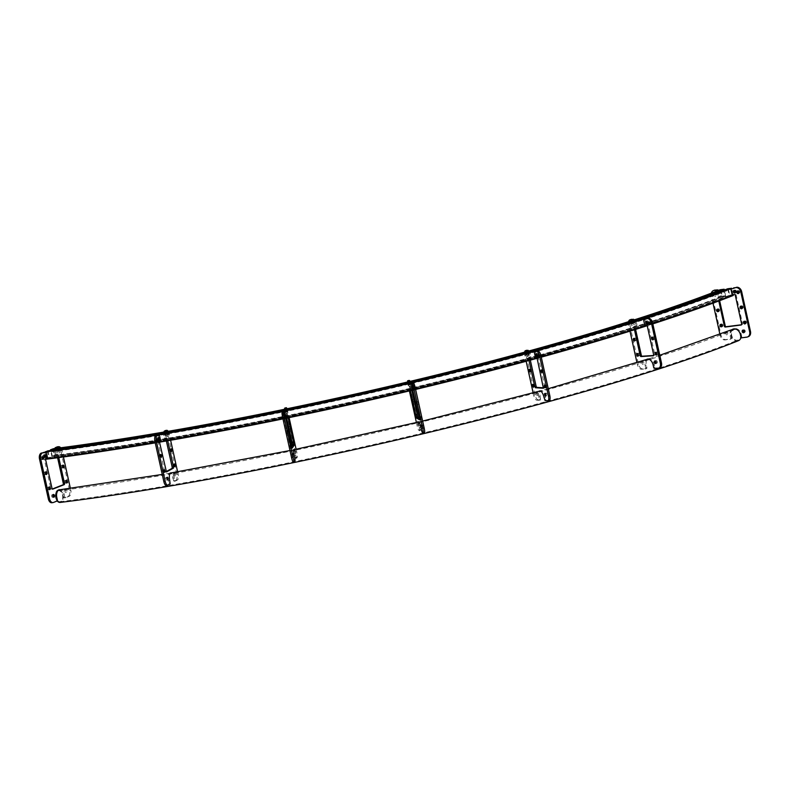 <?xml version="1.0" encoding="UTF-8"?>
<svg xmlns="http://www.w3.org/2000/svg" width="790" height="790" viewBox="0 0 790 790"><rect width="100%" height="100%" fill="white"/><g stroke="black" fill="none" stroke-linecap="round" stroke-linejoin="round"><path stroke-width="0.59" stroke-dasharray="3.95 2.96" d="M733.801 328.966A6.3 4.967 -111.4 0 0 731.115 335.474A6.3 4.967 -111.4 0 0 738.393 340.707M741.079 337.37A6.3 4.967 -111.4 0 0 741.079 334.2A6.3 4.967 -111.4 0 0 733.979 328.897M57.196 500.909A6.3 3.802 -97.3 0 1 55.715 497.601A6.3 3.802 -97.3 0 1 58.529 489.938A6.3 3.802 -97.3 0 1 62.933 494.777A6.3 3.802 -97.3 0 1 60.129 502.44M56.149 497.433A5.56 3.357 -97.3 0 1 58.618 490.679A5.56 3.357 -97.3 0 1 62.509 494.945A5.56 3.357 -97.3 0 1 60.03 501.699A5.56 3.357 -97.3 0 1 56.149 497.433M740.497 334.269A5.56 4.385 -111.4 0 0 734.068 329.657A5.56 4.385 -111.4 0 0 731.698 335.394A5.56 4.385 -111.4 0 0 738.127 340.006A5.56 4.385 -111.4 0 0 740.497 334.269M52.308 456.176L51.034 450.399L53.019 449.629L54.303 455.396L52.308 456.176A493.266 58.835 167.5 0 0 725.023 295.786L723.739 290.019A493.266 58.835 167.5 0 1 51.034 450.399M723.739 290.019L720.994 290.365A489.79 58.42 167.5 0 1 53.019 449.629M720.994 290.365L722.267 296.141A489.79 58.42 167.5 0 1 54.303 455.396M720.243 289.723L721.843 296.931L725.763 296.438A494.017 58.924 167.5 0 1 52.041 457.064L50.59 450.498M725.763 296.438L724.361 290.068M721.843 296.931A489.05 58.332 167.5 0 1 54.885 455.949L52.041 457.064M53.286 448.74L54.885 455.949M722.267 296.141L725.023 295.786M46.906 458.289L45.632 452.512L47.617 451.742L48.901 457.509L46.906 458.289A502.697 59.951 167.5 0 0 732.478 294.828L731.194 289.061A502.697 59.951 167.5 0 1 45.632 452.512M731.194 289.061L728.449 289.416A499.221 59.536 167.5 0 1 47.617 451.742M728.449 289.416L729.733 295.184A499.221 59.536 167.5 0 1 48.901 457.509M652.826 323.89A503.437 60.04 167.5 0 1 647.109 325.737M541.278 357.149A503.437 60.04 167.5 0 1 537.052 358.314M415.619 389.44A503.437 60.04 167.5 0 1 413.18 390.023M285.407 418.394A503.437 60.04 167.5 0 1 282.968 418.897M159.56 442.153A503.437 60.04 167.5 0 1 155.255 442.884M733.021 294.542L731.747 288.814M46.472 458.417L45.139 452.364M727.699 288.765L729.298 295.983A498.48 59.448 167.5 0 1 49.484 458.062L46.64 459.178M729.298 295.983L733.229 295.48M47.884 450.853L49.484 458.062M729.733 295.184L732.478 294.828M44.398 457.163A1.363 0.82 -97.3 0 1 43.865 457.657A1.363 0.82 -97.3 0 1 42.907 456.61A1.363 0.82 -97.3 0 1 43.519 454.951A1.363 0.82 -97.3 0 1 44.161 455.297M56.594 451.574A1.363 0.82 -97.3 0 1 57.196 449.915A1.363 0.82 -97.3 0 1 58.154 450.962A1.363 0.82 -97.3 0 1 57.542 452.621A1.363 0.82 -97.3 0 1 56.594 451.574M55.409 451.722A1.363 0.82 -97.3 0 1 56.021 450.063A1.363 0.82 -97.3 0 1 56.979 451.11A1.363 0.82 -97.3 0 1 56.367 452.769A1.363 0.82 -97.3 0 1 55.409 451.722M42.344 459.02A1.363 0.82 -97.3 0 1 41.801 459.513A1.363 0.82 -97.3 0 1 40.853 458.467A1.363 0.82 -97.3 0 1 41.455 456.808A1.363 0.82 -97.3 0 1 42.097 457.143M59.082 451.643A1.363 0.82 -97.3 0 1 59.684 449.984A1.363 0.82 -97.3 0 1 60.642 451.031A1.363 0.82 -97.3 0 1 60.03 452.69A1.363 0.82 -97.3 0 1 59.082 451.643M57.897 451.791A1.363 0.82 -97.3 0 1 58.509 450.132A1.363 0.82 -97.3 0 1 59.467 451.179A1.363 0.82 -97.3 0 1 58.855 452.838A1.363 0.82 -97.3 0 1 57.897 451.791M45.702 474.168A1.363 0.82 -97.3 0 1 45.168 474.662A1.363 0.82 -97.3 0 1 44.21 473.615A1.363 0.82 -97.3 0 1 44.813 471.956A1.363 0.82 -97.3 0 1 45.455 472.292M62.746 467.502A1.363 0.82 -97.3 0 1 62.213 467.996A1.363 0.82 -97.3 0 1 61.255 466.949A1.363 0.82 -97.3 0 1 61.867 465.29A1.363 0.82 -97.3 0 1 62.509 465.626M49.059 489.326A1.363 0.82 -97.3 0 1 48.526 489.81A1.363 0.82 -97.3 0 1 47.568 488.763A1.363 0.82 -97.3 0 1 48.18 487.104A1.363 0.82 -97.3 0 1 48.822 487.45M66.113 482.651A1.363 0.82 -97.3 0 1 65.57 483.144A1.363 0.82 -97.3 0 1 64.622 482.098A1.363 0.82 -97.3 0 1 65.224 480.438A1.363 0.82 -97.3 0 1 65.866 480.774M53.197 496.851A1.363 0.82 -97.3 0 1 52.663 497.344A1.363 0.82 -97.3 0 1 51.706 496.298A1.363 0.82 -97.3 0 1 52.318 494.639A1.363 0.82 -97.3 0 1 52.96 494.975M65.392 491.252A1.363 0.82 -97.3 0 1 65.995 489.593A1.363 0.82 -97.3 0 1 66.953 490.639A1.363 0.82 -97.3 0 1 66.34 492.298A1.363 0.82 -97.3 0 1 65.392 491.252M64.207 491.41A1.363 0.82 -97.3 0 1 64.82 489.741A1.363 0.82 -97.3 0 1 65.777 490.797A1.363 0.82 -97.3 0 1 65.165 492.456A1.363 0.82 -97.3 0 1 64.207 491.41M57.601 457.746L57.018 455.139A0.997 0.602 82.7 0 0 56.327 454.378L54.599 454.655L53.424 449.362L54.224 448.621M57.344 446.844A4.967 2.992 -97.3 0 1 60.81 450.656L69.668 490.58A4.967 2.992 -97.3 0 1 67.891 496.505L64.336 497.888A0.997 0.602 -97.3 0 1 63.556 497.147L63.022 494.747A6.448 3.891 82.7 0 0 59.349 489.83M59.112 489.79A6.448 3.891 82.7 0 0 58.509 489.79A6.448 3.891 82.7 0 0 55.636 497.631L56.169 500.04A0.997 0.602 -97.3 0 1 55.814 501.225L53.434 502.46M42.838 452.453L45.178 452.581L46.353 457.874L44.803 458.891A0.997 0.602 82.7 0 0 44.517 460.037L50.837 488.536A0.997 0.602 82.7 0 0 51.617 489.277L52.328 489M58.776 457.588L58.203 454.991A0.997 0.602 82.7 0 0 57.502 454.23L56.327 454.378A0.997 0.602 82.7 0 0 56.317 454.378L57.492 454.23L55.774 454.507L54.599 449.214L55.399 448.463M70.389 488.388L70.843 490.432A4.967 2.992 -97.3 0 1 69.066 496.347L65.511 497.74A0.997 0.602 -97.3 0 1 64.731 496.999L64.197 494.599A6.448 3.891 82.7 0 0 59.684 489.642L58.509 489.79M61.195 448.444A4.967 2.992 -97.3 0 1 61.995 450.507L63.427 456.966M53.424 449.362L54.599 449.214M54.599 454.655L55.774 454.507M45.178 452.581L46.363 452.433M46.353 457.874L47.538 457.726M716.145 294.078A1.363 1.076 68.6 0 1 718.308 293.801A1.363 1.076 68.6 0 1 716.145 294.078M716.994 293.742A1.363 1.076 68.6 0 1 719.157 293.465A1.363 1.076 68.6 0 1 716.994 293.742M734.473 290.414A1.363 1.076 68.6 0 1 736.428 291.263A1.363 1.076 68.6 0 1 735.371 292.715M713.212 295.44A1.363 1.076 68.6 0 1 715.375 295.164A1.363 1.076 68.6 0 1 713.212 295.44M714.071 295.104A1.363 1.076 68.6 0 1 716.224 294.838A1.363 1.076 68.6 0 1 714.071 295.104M737.83 290.977A1.363 1.076 68.6 0 1 739.786 291.816A1.363 1.076 68.6 0 1 738.729 293.278M717.636 309.137A1.363 1.076 68.6 0 1 719.591 309.986A1.363 1.076 68.6 0 1 718.535 311.438M741.188 306.125A1.363 1.076 68.6 0 1 743.143 306.974A1.363 1.076 68.6 0 1 742.087 308.426M720.994 324.295A1.363 1.076 68.6 0 1 722.949 325.134A1.363 1.076 68.6 0 1 721.892 326.596M744.545 321.283A1.363 1.076 68.6 0 1 746.501 322.123A1.363 1.076 68.6 0 1 745.444 323.584M724.944 333.765A1.363 1.076 68.6 0 1 727.096 333.489A1.363 1.076 68.6 0 1 724.944 333.765M725.793 333.429A1.363 1.076 68.6 0 1 727.955 333.153A1.363 1.076 68.6 0 1 725.793 333.429M743.271 330.101A1.363 1.076 68.6 0 1 745.227 330.941A1.363 1.076 68.6 0 1 744.17 332.402M741.524 324.739L741.919 324.69A0.997 0.78 -111.4 0 0 742.491 323.624L736.181 295.124A0.997 0.78 -111.4 0 0 735.283 294.265L732.942 294.176L731.767 288.893L734.493 287.55M748.377 336.629A4.967 3.911 68.6 0 1 747.636 336.817L742.728 337.449A0.997 0.78 68.6 0 1 741.731 336.589L741.198 334.18A6.448 5.086 -111.4 0 0 733.752 328.828A6.448 5.086 -111.4 0 0 733.327 329.015M732.794 329.361A6.448 5.086 -111.4 0 0 730.997 335.483L731.53 337.893A0.997 0.78 68.6 0 1 730.957 338.95L726.05 339.582A4.967 3.911 68.6 0 1 721.053 335.276L712.205 295.351A4.967 3.911 68.6 0 1 714.318 290.226M719.196 290.127L720.381 290.345L721.556 295.638L719.374 296.299A0.997 0.78 -111.4 0 0 718.9 297.336L719.641 300.684M718.347 290.463L719.532 290.681L720.697 295.974L718.525 296.625A0.997 0.78 -111.4 0 0 718.051 297.672L718.791 301M713.005 303.153L711.356 295.677A4.967 3.911 68.6 0 1 711.356 293.149M731.945 329.687A6.448 5.086 -111.4 0 0 730.138 335.819L730.671 338.229A0.997 0.78 68.6 0 1 730.098 339.285L725.19 339.917A4.967 3.911 68.6 0 1 720.204 335.602L719.907 334.279M731.767 288.893L730.918 289.219M732.942 294.176L732.083 294.512M720.381 290.345L719.532 290.681M721.556 295.638L720.697 295.974M156.963 439.418A1.363 0.514 -99.7 0 1 157.21 437.808A1.363 0.514 -99.7 0 1 157.911 438.894A1.363 0.514 -99.7 0 1 157.664 440.504A1.363 0.514 -99.7 0 1 156.963 439.418M165.92 435.033A1.363 0.514 -99.7 0 1 166.167 433.424A1.363 0.514 -99.7 0 1 166.878 434.51A1.363 0.514 -99.7 0 1 166.631 436.12A1.363 0.514 -99.7 0 1 165.92 435.033M164.567 435.26A1.363 0.514 -99.7 0 1 164.814 433.661A1.363 0.514 -99.7 0 1 165.515 434.747A1.363 0.514 -99.7 0 1 165.268 436.347A1.363 0.514 -99.7 0 1 164.567 435.26M155.788 441.126A1.363 0.514 -99.7 0 1 156.035 439.526A1.363 0.514 -99.7 0 1 156.736 440.613A1.363 0.514 -99.7 0 1 156.499 442.212A1.363 0.514 -99.7 0 1 155.788 441.126M167.519 435.241A1.363 0.514 -99.7 0 1 167.766 433.631A1.363 0.514 -99.7 0 1 168.468 434.717A1.363 0.514 -99.7 0 1 168.231 436.327A1.363 0.514 -99.7 0 1 167.519 435.241M166.167 435.468A1.363 0.514 -99.7 0 1 166.404 433.868A1.363 0.514 -99.7 0 1 167.115 434.954A1.363 0.514 -99.7 0 1 166.868 436.554A1.363 0.514 -99.7 0 1 166.167 435.468M159.145 456.284A1.363 0.514 -99.7 0 1 159.392 454.675A1.363 0.514 -99.7 0 1 160.103 455.761A1.363 0.514 -99.7 0 1 159.857 457.371A1.363 0.514 -99.7 0 1 159.145 456.284M169.524 450.626A1.363 0.514 -99.7 0 1 169.771 449.016A1.363 0.514 -99.7 0 1 170.472 450.103A1.363 0.514 -99.7 0 1 170.225 451.702A1.363 0.514 -99.7 0 1 169.524 450.626M162.513 471.433A1.363 0.514 -99.7 0 1 162.75 469.833A1.363 0.514 -99.7 0 1 163.461 470.919A1.363 0.514 -99.7 0 1 163.214 472.519A1.363 0.514 -99.7 0 1 162.513 471.433M172.882 465.774A1.363 0.514 -99.7 0 1 173.129 464.165A1.363 0.514 -99.7 0 1 173.83 465.251A1.363 0.514 -99.7 0 1 173.583 466.86A1.363 0.514 -99.7 0 1 172.882 465.774M165.762 479.096A1.363 0.514 -99.7 0 1 165.999 477.496A1.363 0.514 -99.7 0 1 166.71 478.582A1.363 0.514 -99.7 0 1 166.463 480.182A1.363 0.514 -99.7 0 1 165.762 479.096M174.718 474.711A1.363 0.514 -99.7 0 1 174.965 473.111A1.363 0.514 -99.7 0 1 175.676 474.197A1.363 0.514 -99.7 0 1 175.429 475.797A1.363 0.514 -99.7 0 1 174.718 474.711M173.365 474.948A1.363 0.514 -99.7 0 1 173.612 473.338A1.363 0.514 -99.7 0 1 174.314 474.425A1.363 0.514 -99.7 0 1 174.067 476.034A1.363 0.514 -99.7 0 1 173.365 474.948M166.364 440.978L165.357 437.937L164.281 438.114L163.105 432.821L163.579 432.091M165.614 430.55A4.967 1.876 -99.7 0 1 167.934 434.5L176.782 474.425A4.967 1.876 -99.7 0 1 176.121 480.182L173.919 481.377L172.872 478.177A6.448 2.439 80.3 0 0 169.534 473.052A6.448 2.439 80.3 0 0 168.379 480.636L168.774 484.191L166.611 485.366L167.974 485.139M156.578 435.31L158.089 435.557L159.264 440.85L158.257 442.884L164.577 471.383L165.09 472.173L166.107 471.63M167.727 440.741L166.72 437.709L165.633 437.887L164.468 432.594L164.942 431.863M177.612 471.808L178.145 474.197A4.967 1.876 -99.7 0 1 177.483 479.945L175.271 481.14L174.225 477.95A6.448 2.439 80.3 0 0 171.43 472.874M168.142 431.31A4.967 1.876 -99.7 0 1 169.297 434.273L170.62 440.247M163.105 432.821L164.468 432.594M164.281 438.114L165.633 437.887M158.089 435.557L159.452 435.329M159.264 440.85L160.627 440.623M283.087 415.629L282.948 414.098L283.087 415.629M286.721 412.202L286.582 410.662L286.721 412.202M285.269 412.499L285.131 410.968L285.269 412.499M282.899 417.16L282.761 415.629L282.899 417.16M287.333 412.587L287.195 411.057L287.333 412.587M285.881 412.884L285.743 411.353L285.881 412.884M286.257 432.308L286.118 430.777L286.257 432.308M289.249 428.042L289.11 426.511L289.249 428.042M289.614 447.466L289.476 445.925L289.614 447.466M292.606 443.19L292.468 441.659L292.606 443.19M291.875 455.307L291.747 453.776L291.875 455.307M295.519 451.88L295.381 450.349L295.519 451.88M294.068 452.176L293.929 450.646L294.068 452.176M286.701 418.127L284.469 409.279M284.983 408.025A4.967 0.632 -101.6 0 1 286.395 412.163L295.243 452.087A4.967 0.632 -101.6 0 1 295.816 457.608L295.184 458.506L294.344 455.267A6.448 0.83 78.4 0 0 292.399 449.875A6.448 0.83 78.4 0 0 293.05 457.124L293.702 460.629L293.08 461.518L294.522 461.222M282.366 411.58L290.365 447.663L290.681 448.483L291.727 446.982M288.153 417.831L285.911 408.983M296.132 449.263L296.694 451.791A4.967 0.632 -101.6 0 1 297.257 457.311L296.625 458.21L295.796 454.971A6.448 0.83 78.4 0 0 294.048 449.688M286.977 408.766A4.967 0.632 -101.6 0 1 287.846 411.867L289.12 417.634M284.4 409.951L285.842 409.654M285.565 415.234L287.017 414.938M282.948 412.015L284.4 411.718M284.124 417.298L285.575 417.001M414.118 386.527L413.595 385.086L414.118 386.527M410.741 384.631L410.217 383.19L410.741 384.631M409.309 384.977L408.786 383.525L409.309 384.977M414.947 387.831L414.414 386.389L414.947 387.831M410.346 385.253L409.812 383.802L410.346 385.253M408.904 385.589L408.381 384.147L408.904 385.589M418.305 402.989L417.772 401.537L418.305 402.989M413.703 400.402L413.18 398.96L413.703 400.402M421.663 418.137L421.139 416.695L421.663 418.137M417.061 415.55L416.537 414.108L417.061 415.55M422.917 426.215L422.393 424.763L422.917 426.215M419.539 424.319L419.016 422.867L419.539 424.319M418.108 424.655L417.584 423.213L418.108 424.655M410.395 390.685L408.677 381.718M407.601 381.975A4.967 0.652 -103.4 0 0 408.124 385.145L409.398 390.922M416.419 422.551L416.972 425.079A4.967 0.652 -103.4 0 0 418.809 430.313L419.786 430.856L419.174 427.578A6.448 0.849 76.6 0 1 418.532 422.048M411.827 390.349L410.119 381.373M413.051 382.558L413.861 388.492L421.05 418.641L421.129 419.52L419.539 418.631M409.111 380.464A4.967 0.652 -103.4 0 0 409.556 384.809L418.414 424.734A4.967 0.652 -103.4 0 0 420.24 429.977L421.218 430.51L420.606 427.232A6.448 0.849 76.6 0 1 420.112 421.514A6.448 0.849 76.6 0 1 422.601 428.348L423.499 431.804L424.457 432.347L423.025 432.683M409.032 382.291L410.464 381.945M410.207 387.584L411.639 387.238M411.254 383.545L412.696 383.199M412.429 388.838L413.861 388.492M538.257 354.74A1.363 0.523 -105.3 0 0 537.348 353.387A1.363 0.523 -105.3 0 0 537.17 354.671A1.363 0.523 -105.3 0 0 538.069 356.023A1.363 0.523 -105.3 0 0 538.257 354.74M529.547 354.206A1.363 0.523 -105.3 0 0 528.638 352.853A1.363 0.523 -105.3 0 0 528.461 354.137A1.363 0.523 -105.3 0 0 529.359 355.49A1.363 0.523 -105.3 0 0 529.547 354.206M528.224 354.572A1.363 0.523 -105.3 0 0 527.315 353.219A1.363 0.523 -105.3 0 0 527.127 354.503A1.363 0.523 -105.3 0 0 528.036 355.856A1.363 0.523 -105.3 0 0 528.224 354.572M540.054 355.796A1.363 0.523 -105.3 0 0 539.145 354.453A1.363 0.523 -105.3 0 0 538.968 355.737A1.363 0.523 -105.3 0 0 539.866 357.08A1.363 0.523 -105.3 0 0 540.054 355.796M528.174 355.075A1.363 0.523 -105.3 0 0 527.276 353.723A1.363 0.523 -105.3 0 0 527.088 355.006A1.363 0.523 -105.3 0 0 527.996 356.359A1.363 0.523 -105.3 0 0 528.174 355.075M526.851 355.441A1.363 0.523 -105.3 0 0 525.942 354.088A1.363 0.523 -105.3 0 0 525.765 355.372A1.363 0.523 -105.3 0 0 526.663 356.725A1.363 0.523 -105.3 0 0 526.851 355.441M543.411 370.954A1.363 0.523 -105.3 0 0 542.503 369.601A1.363 0.523 -105.3 0 0 542.325 370.885A1.363 0.523 -105.3 0 0 543.224 372.238A1.363 0.523 -105.3 0 0 543.411 370.954M531.532 370.224A1.363 0.523 -105.3 0 0 530.633 368.881A1.363 0.523 -105.3 0 0 530.446 370.154A1.363 0.523 -105.3 0 0 531.354 371.507A1.363 0.523 -105.3 0 0 531.532 370.224M546.769 386.103A1.363 0.523 -105.3 0 0 545.86 384.75A1.363 0.523 -105.3 0 0 545.683 386.034A1.363 0.523 -105.3 0 0 546.591 387.386A1.363 0.523 -105.3 0 0 546.769 386.103M534.899 385.382A1.363 0.523 -105.3 0 0 533.991 384.029A1.363 0.523 -105.3 0 0 533.803 385.313A1.363 0.523 -105.3 0 0 534.712 386.656A1.363 0.523 -105.3 0 0 534.899 385.382M547.055 394.427A1.363 0.523 -105.3 0 0 546.147 393.074A1.363 0.523 -105.3 0 0 545.969 394.358A1.363 0.523 -105.3 0 0 546.868 395.711A1.363 0.523 -105.3 0 0 547.055 394.427M538.346 393.894A1.363 0.523 -105.3 0 0 537.437 392.541A1.363 0.523 -105.3 0 0 537.259 393.825A1.363 0.523 -105.3 0 0 538.158 395.178A1.363 0.523 -105.3 0 0 538.346 393.894M537.022 394.259A1.363 0.523 -105.3 0 0 536.114 392.906A1.363 0.523 -105.3 0 0 535.926 394.19A1.363 0.523 -105.3 0 0 536.835 395.543A1.363 0.523 -105.3 0 0 537.022 394.259M529.004 360.517L528.638 357.337L529.695 357.031L528.52 351.748L527.779 351.283M524.609 352.152A4.967 1.896 -105.3 0 0 524.817 355.312L526.15 361.297M533.141 392.857L533.675 395.237A4.967 1.896 -105.3 0 0 536.716 400.165L539.244 400.313L538.839 396.975A6.448 2.459 74.7 0 1 539.244 391.198M530.327 360.161L529.962 356.971L531.018 356.675L529.843 351.382L529.102 350.918M536.854 350.859L535.59 351.728L536.756 357.021L538.533 358.433L544.853 386.932L544.725 387.87L543.579 387.811M526.594 350.385A4.967 1.896 -105.3 0 0 526.15 354.947L534.998 394.872A4.967 1.896 -105.3 0 0 538.049 399.809L540.567 399.947L540.172 396.61A6.448 2.459 74.7 0 1 541.032 390.546A6.448 2.459 74.7 0 1 545.317 396.926L546.453 400.323L548.932 400.471L547.598 400.836M528.52 351.748L529.843 351.382M529.695 357.031L531.018 356.675M534.257 352.093L535.59 351.728M535.432 357.386L536.756 357.021M647.365 323.278A1.363 0.83 -107.7 0 0 648.057 323.485A1.363 0.83 -107.7 0 0 648.481 322.132A1.363 0.83 -107.7 0 0 647.227 320.888A1.363 0.83 -107.7 0 0 646.783 321.461M635.032 323.001A1.363 0.83 -107.7 0 0 633.778 321.757A1.363 0.83 -107.7 0 0 633.353 323.11A1.363 0.83 -107.7 0 0 634.607 324.354A1.363 0.83 -107.7 0 0 635.032 323.001M633.906 323.357A1.363 0.83 -107.7 0 0 632.642 322.113A1.363 0.83 -107.7 0 0 632.217 323.466A1.363 0.83 -107.7 0 0 633.481 324.72A1.363 0.83 -107.7 0 0 633.906 323.357M650.022 324.078A1.363 0.83 -107.7 0 0 650.713 324.295A1.363 0.83 -107.7 0 0 651.138 322.932A1.363 0.83 -107.7 0 0 649.884 321.688A1.363 0.83 -107.7 0 0 649.449 322.261M632.8 324.117A1.363 0.83 -107.7 0 0 631.546 322.873A1.363 0.83 -107.7 0 0 631.121 324.226A1.363 0.83 -107.7 0 0 632.375 325.47A1.363 0.83 -107.7 0 0 632.8 324.117M631.674 324.483A1.363 0.83 -107.7 0 0 630.41 323.238A1.363 0.83 -107.7 0 0 629.986 324.591A1.363 0.83 -107.7 0 0 631.25 325.835A1.363 0.83 -107.7 0 0 631.674 324.483M653.379 339.226A1.363 0.83 -107.7 0 0 654.071 339.443A1.363 0.83 -107.7 0 0 654.495 338.09A1.363 0.83 -107.7 0 0 653.241 336.846A1.363 0.83 -107.7 0 0 652.807 337.419M635.042 340.411A1.363 0.83 -107.7 0 0 635.733 340.628A1.363 0.83 -107.7 0 0 636.157 339.275A1.363 0.83 -107.7 0 0 634.903 338.031A1.363 0.83 -107.7 0 0 634.459 338.604M656.747 354.384A1.363 0.83 -107.7 0 0 657.438 354.591A1.363 0.83 -107.7 0 0 657.863 353.239A1.363 0.83 -107.7 0 0 656.599 351.994A1.363 0.83 -107.7 0 0 656.164 352.567M638.399 355.569A1.363 0.83 -107.7 0 0 639.09 355.776A1.363 0.83 -107.7 0 0 639.515 354.424A1.363 0.83 -107.7 0 0 638.261 353.179A1.363 0.83 -107.7 0 0 637.826 353.752M656.164 362.956A1.363 0.83 -107.7 0 0 656.855 363.173A1.363 0.83 -107.7 0 0 657.28 361.82A1.363 0.83 -107.7 0 0 656.026 360.576A1.363 0.83 -107.7 0 0 655.582 361.149M643.83 362.689A1.363 0.83 -107.7 0 0 642.576 361.435A1.363 0.83 -107.7 0 0 642.152 362.798A1.363 0.83 -107.7 0 0 643.406 364.042A1.363 0.83 -107.7 0 0 643.83 362.689M642.705 363.045A1.363 0.83 -107.7 0 0 641.44 361.8A1.363 0.83 -107.7 0 0 641.016 363.153A1.363 0.83 -107.7 0 0 642.28 364.397A1.363 0.83 -107.7 0 0 642.705 363.045M634.469 329.756L633.886 327.149A0.997 0.602 72.3 0 1 634.202 326.161L635.891 325.678L634.716 320.385L633.679 320.049M628.524 321.678A4.967 3.002 -107.7 0 0 628.534 324.68L629.976 331.158M636.938 362.58L637.392 364.605A4.967 3.002 -107.7 0 0 641.51 369.226L645.331 368.979A0.997 0.602 -107.7 0 0 645.726 367.972L645.193 365.572A6.448 3.911 72.3 0 1 646.457 359.569M635.595 329.4L635.022 326.784A0.997 0.602 72.3 0 1 635.328 325.796L634.202 326.161A0.997 0.602 72.3 0 1 634.212 326.151L637.017 325.312L635.841 320.019L634.805 319.683M646.783 318.34L644.709 319.446L645.884 324.739L647.721 324.996A0.997 0.602 72.3 0 1 648.471 325.915L654.782 354.414A0.997 0.602 72.3 0 1 654.387 355.421L653.626 355.47M647.79 359.055A6.448 3.911 72.3 0 1 648.333 358.808A6.448 3.911 72.3 0 1 654.278 364.694L654.811 367.103A0.997 0.602 -107.7 0 0 655.631 368.022L658.327 368.14M631.21 319.397A4.967 3.002 -107.7 0 0 629.669 324.325L638.518 364.249A4.967 3.002 -107.7 0 0 642.635 368.861L646.457 368.614A0.997 0.602 -107.7 0 0 646.862 367.617L646.329 365.207A6.448 3.911 72.3 0 1 647.583 359.203M634.716 320.385L635.841 320.019M635.891 325.678L637.017 325.312M643.583 319.812L644.709 319.446M644.749 325.105L645.884 324.739M60.81 450.656L61.995 450.507M69.668 490.58L70.843 490.432M67.891 496.505L69.066 496.347M64.336 497.888L65.511 497.74M63.556 497.147L64.731 496.999M63.022 494.747L64.197 494.599M55.636 497.631L56.811 497.483M56.169 500.04L57.344 499.892M55.814 501.225L56.989 501.077M44.803 458.891L45.978 458.733M44.517 460.037L45.692 459.879M50.837 488.536L52.012 488.388M51.617 489.277L52.614 489.148M57.018 455.139L58.203 454.991M747.636 336.817L746.787 337.152M742.728 337.449L741.879 337.784M741.731 336.589L740.882 336.915M741.198 334.18L740.349 334.516M730.997 335.483L730.138 335.819M731.53 337.893L730.671 338.229M730.957 338.95L730.098 339.285M726.05 339.582L725.19 339.917M721.053 335.276L720.204 335.602M712.205 295.351L711.356 295.677M719.374 296.299L718.525 296.625M718.9 297.336L718.051 297.672M741.919 324.69L741.356 324.917M742.491 323.624L741.642 323.959M736.181 295.124L735.322 295.46M735.283 294.265L734.433 294.591M167.934 434.5L169.297 434.273M176.782 474.425L178.145 474.197M176.121 480.182L177.483 479.945M173.958 481.357L175.321 481.13M173.405 480.587L174.758 480.36M172.872 478.177L174.225 477.95M168.379 480.636L169.732 480.399M168.912 483.036L170.265 482.809M168.774 484.191L170.136 483.964M158.346 441.768L159.708 441.531M158.257 442.884L159.619 442.647M164.577 471.383L165.94 471.156M165.14 472.153L166.404 471.936M165.87 438.726L167.223 438.499M165.357 437.937L166.72 437.709M286.395 412.163L287.846 411.867M295.243 452.087L296.694 451.791M295.816 457.608L297.257 457.311M295.193 458.496L296.635 458.2L295.184 458.506M294.877 457.677L296.329 457.38M294.344 455.267L295.796 454.971M293.05 457.124L294.502 456.827M293.584 459.523L295.035 459.227M293.702 460.629L295.144 460.333M283.916 418.078L285.368 417.782M284.044 419.164L285.496 418.858M290.365 447.663L291.806 447.367M286.237 416.024L287.678 415.728M285.941 415.194L287.382 414.898M408.124 385.145L409.556 384.809M416.972 425.079L418.414 424.734M418.809 430.313L420.24 429.977M419.707 429.977L421.139 429.632M419.174 427.578L420.606 427.232M421.169 428.694L422.601 428.348M421.702 431.103L423.134 430.757M422.067 432.15L423.499 431.804M412.953 389.45L414.385 389.105M413.298 390.477L414.73 390.142M419.618 418.976L421.05 418.641M421.129 419.52L419.697 419.855L421.11 419.51M409.921 388.581L411.363 388.246M409.842 387.702L411.284 387.367M524.817 355.312L526.15 354.947M533.675 395.237L534.998 394.872M536.716 400.165L538.049 399.809M539.195 400.323L540.518 399.957M539.373 399.385L540.706 399.019M538.839 396.975L540.172 396.61M543.984 397.291L545.317 396.926M544.517 399.701L545.851 399.335M545.13 400.688L546.453 400.323M536.657 357.821L537.98 357.465M537.21 358.798L538.533 358.433M543.53 387.298L544.853 386.932M543.441 388.216L544.675 387.87M528.5 358.265L529.833 357.9M528.638 357.337L529.962 356.971M628.534 324.68L629.669 324.325M637.392 364.605L638.518 364.249M641.51 369.226L642.635 368.861M645.331 368.979L646.457 368.614M645.726 367.972L646.862 367.617M645.193 365.572L646.329 365.207M653.142 365.059L654.278 364.694M653.676 367.459L654.811 367.103M654.505 368.387L655.631 368.022M646.595 325.362L647.721 324.996M647.336 326.28L648.471 325.915M653.656 354.779L654.782 354.414M653.429 355.727L654.387 355.421M633.886 327.149L635.022 326.784M58.618 490.679C263.978 465.468 588.274 388.127 734.068 329.657M60.03 501.699C266.418 476.321 591.048 398.94 738.127 340.006M659.778 355.253L648.047 359.055M548.27 388.7L540.251 390.922M422.63 421.07L418.888 421.959M293.702 449.757L289.979 450.527M170.413 473.052L162.256 474.435M43.519 454.951L44.694 454.803M56.021 450.063L57.196 449.915M41.455 456.808L42.64 456.65M58.509 450.132L59.684 449.984M44.813 471.956L45.998 471.808M61.867 465.29L63.042 465.132M48.18 487.104L49.355 486.956M65.224 480.438L66.409 480.29M52.318 494.639L53.493 494.481M64.82 489.741L65.995 489.593M64.247 497.917L65.432 497.759M51.528 489.296L52.713 489.148M65.165 492.456L66.34 492.298M52.663 497.344L53.839 497.196M65.57 483.144L66.755 482.996M48.526 489.81L49.701 489.662M62.213 467.996L63.388 467.838M45.168 474.662L46.343 474.514M58.855 452.838L60.03 452.69M41.801 459.513L42.986 459.355M56.367 452.769L57.542 452.621M43.865 457.657L45.04 457.509M717.577 292.34L716.727 292.665M734.858 290.127L733.999 290.463M714.654 293.702L713.795 294.038M738.206 290.69L737.356 291.026M718.011 308.851L717.162 309.186M741.563 305.839L740.714 306.174M721.369 324.009L720.519 324.334M744.931 320.997L744.071 321.323M726.375 332.017L725.526 332.353M743.647 329.815L742.798 330.141M733.752 328.828L732.893 329.163M731.106 338.92L730.246 339.246M719.325 296.309L718.475 296.645M742.067 324.651L741.218 324.986M744.644 332.353L743.795 332.689M727.373 334.565L726.514 334.901M745.918 323.535L745.069 323.87M722.366 326.547L721.507 326.882M742.561 308.386L741.711 308.712M719.009 311.398L718.149 311.724M739.203 293.228L738.354 293.564M715.641 296.24L714.792 296.576M735.846 292.665L734.996 293.001M718.574 294.877L717.725 295.213M157.21 437.808L158.563 437.581M164.814 433.661L166.167 433.424M156.035 439.526L157.398 439.289M166.404 433.868L167.766 433.631M159.392 454.675L160.755 454.447M169.771 449.016L171.124 448.789M162.75 469.833L164.113 469.596M173.129 464.165L174.481 463.937M165.999 477.496L167.362 477.259M173.612 473.338L174.965 473.111M173.919 481.377L175.271 481.14M169.534 473.052L170.897 472.815M165.09 472.173L166.453 471.936M174.067 476.034L175.429 475.797M166.463 480.182L167.826 479.955M173.583 466.86L174.946 466.623M163.214 472.519L164.567 472.292M170.225 451.702L171.588 451.475M159.857 457.371L161.209 457.134M166.868 436.554L168.231 436.327M156.499 442.212L157.852 441.985M165.268 436.347L166.631 436.12M157.664 440.504L159.027 440.267M282.948 414.098L284.39 413.792M285.131 410.968L286.582 410.662M282.761 415.629L284.203 415.333M285.743 411.353L287.195 411.057M286.118 430.777L287.56 430.481M289.11 426.511L290.552 426.215M289.476 445.925L290.927 445.629M292.468 441.659L293.91 441.363M291.747 453.776L293.189 453.48M293.929 450.646L295.381 450.349M292.399 449.875L293.85 449.579M294.482 453.322L295.924 453.026M292.29 456.452L293.742 456.156M293.011 444.336L294.463 444.039M290.029 448.601L291.471 448.305M289.654 429.177L291.105 428.881M286.671 433.453L288.113 433.157M286.296 414.029L287.748 413.733M283.304 418.295L284.756 417.999M285.684 413.634L287.135 413.338M283.491 416.765L284.943 416.468M412.153 385.421L413.595 385.086M408.786 383.525L410.217 383.19M412.982 386.735L414.414 386.389M408.381 384.147L409.812 383.802M416.34 401.883L417.772 401.537M411.738 399.296L413.18 398.96M419.697 417.031L421.139 416.695M415.096 414.454L416.537 414.108M420.952 425.109L422.393 424.763M417.584 423.213L419.016 422.867M418.67 421.86L420.112 421.514M418.216 425.869L419.648 425.524M421.584 427.765L423.025 427.42M415.738 417.1L417.169 416.765M420.329 419.688L421.771 419.352M412.37 401.952L413.812 401.606M416.972 404.539L418.414 404.194M409.013 386.804L410.454 386.458M413.614 389.381L415.046 389.045M409.418 386.182L410.849 385.836M412.785 388.078L414.227 387.732M536.025 353.752L537.348 353.387M527.315 353.219L528.638 352.853M537.822 354.809L539.145 354.453M525.942 354.088L527.276 353.723M541.18 369.967L542.503 369.601M529.3 369.236L530.633 368.881M544.537 385.115L545.86 384.75M532.667 384.394L533.991 384.029M544.824 393.44L546.147 393.074M536.114 392.906L537.437 392.541M539.244 400.313L540.567 399.947M539.708 390.912L541.032 390.546M543.392 388.236L544.725 387.87M536.835 395.543L538.158 395.178M545.544 396.067L546.868 395.711M533.388 387.021L534.712 386.656M545.258 387.752L546.591 387.386M530.021 371.873L531.354 371.507M541.9 372.594L543.224 372.238M526.663 356.725L527.996 356.359M538.543 357.445L539.866 357.08M528.036 355.856L529.359 355.49M536.746 356.389L538.069 356.023M646.092 321.244L647.227 320.888M632.642 322.113L633.778 321.757M648.758 322.053L649.884 321.688M630.41 323.238L631.546 322.873M652.115 337.202L653.241 336.846M633.778 338.387L634.903 338.031M655.473 352.36L656.599 351.994M637.135 353.545L638.261 353.179M654.89 360.931L656.026 360.576M641.44 361.8L642.576 361.435M645.42 368.96L646.546 368.594M647.207 359.164L648.333 358.808M653.35 355.757L654.476 355.401M642.28 364.397L643.406 364.042M655.73 363.528L656.855 363.173M637.965 356.142L639.09 355.776M656.302 354.957L657.438 354.591M634.607 340.984L635.733 340.628M652.945 339.809L654.071 339.443M631.25 325.835L632.375 325.47M649.587 324.651L650.713 324.295M633.481 324.72L634.607 324.354M646.931 323.851L648.057 323.485"/><path stroke-width="1.19" d="M57.196 500.909A6.3 3.802 -97.3 0 0 60.129 502.44C266.585 477.051 591.236 399.671 738.393 340.707A6.3 4.967 -111.4 0 0 741.079 337.37M733.979 328.897A6.3 4.967 -111.4 0 0 733.801 328.966L659.778 355.253M724.361 290.068L724.163 289.219A494.017 58.924 167.5 0 1 50.441 449.846L53.286 448.74A489.05 58.332 167.5 0 0 720.243 289.723L724.163 289.219M50.59 450.498L50.441 449.846M733.021 294.542L733.229 295.48A503.437 60.04 167.5 0 1 652.826 323.89M647.109 325.737A503.437 60.04 167.5 0 1 541.278 357.149M537.052 358.314A503.437 60.04 167.5 0 1 415.619 389.44M413.18 390.023A503.437 60.04 167.5 0 1 285.407 418.394M282.968 418.897A503.437 60.04 167.5 0 1 159.56 442.153M155.255 442.884A503.437 60.04 167.5 0 1 46.64 459.178L46.472 458.417M731.747 288.814L731.629 288.261A503.437 60.04 167.5 0 1 45.04 451.959L47.884 450.853A498.48 59.448 167.5 0 0 727.699 288.765L731.629 288.261M44.092 456.462A1.363 0.82 -97.3 0 1 44.694 454.803A1.363 0.82 -97.3 0 1 45.652 455.85A1.363 0.82 -97.3 0 1 45.04 457.509A1.363 0.82 -97.3 0 1 44.092 456.462M44.161 455.297A1.363 0.82 -97.3 0 1 44.477 455.998A1.363 0.82 -97.3 0 1 44.398 457.163M42.028 458.309A1.363 0.82 -97.3 0 1 42.64 456.65A1.363 0.82 -97.3 0 1 43.588 457.696A1.363 0.82 -97.3 0 1 42.986 459.355A1.363 0.82 -97.3 0 1 42.028 458.309M42.097 457.143A1.363 0.82 -97.3 0 1 42.413 457.854A1.363 0.82 -97.3 0 1 42.344 459.02M45.386 473.467A1.363 0.82 -97.3 0 1 45.998 471.808A1.363 0.82 -97.3 0 1 46.946 472.854A1.363 0.82 -97.3 0 1 46.343 474.514A1.363 0.82 -97.3 0 1 45.386 473.467M45.455 472.292A1.363 0.82 -97.3 0 1 45.771 473.003A1.363 0.82 -97.3 0 1 45.702 474.168M62.44 466.791A1.363 0.82 -97.3 0 1 63.042 465.132A1.363 0.82 -97.3 0 1 64 466.179A1.363 0.82 -97.3 0 1 63.388 467.838A1.363 0.82 -97.3 0 1 62.44 466.791M62.509 465.626A1.363 0.82 -97.3 0 1 62.825 466.337A1.363 0.82 -97.3 0 1 62.746 467.502M48.743 488.615A1.363 0.82 -97.3 0 1 49.355 486.956A1.363 0.82 -97.3 0 1 50.313 488.003A1.363 0.82 -97.3 0 1 49.701 489.662A1.363 0.82 -97.3 0 1 48.743 488.615M48.822 487.45A1.363 0.82 -97.3 0 1 49.128 488.151A1.363 0.82 -97.3 0 1 49.059 489.326M65.797 481.949A1.363 0.82 -97.3 0 1 66.409 480.29A1.363 0.82 -97.3 0 1 67.357 481.337A1.363 0.82 -97.3 0 1 66.755 482.996A1.363 0.82 -97.3 0 1 65.797 481.949M65.866 480.774A1.363 0.82 -97.3 0 1 66.182 481.485A1.363 0.82 -97.3 0 1 66.113 482.651M52.881 496.15A1.363 0.82 -97.3 0 1 53.493 494.481A1.363 0.82 -97.3 0 1 54.451 495.537A1.363 0.82 -97.3 0 1 53.839 497.196A1.363 0.82 -97.3 0 1 52.881 496.15M52.96 494.975A1.363 0.82 -97.3 0 1 53.266 495.685A1.363 0.82 -97.3 0 1 53.197 496.851M54.224 448.621L56.9 446.952A4.967 2.992 -97.3 0 1 57.344 446.844L58.519 446.696A4.967 2.992 -97.3 0 1 61.195 448.444M52.259 502.618A4.967 2.992 -97.3 0 1 51.824 502.726A4.967 2.992 -97.3 0 1 48.348 498.915L39.5 458.99A4.967 2.992 -97.3 0 1 41.277 453.065L46.363 452.433L47.538 457.726L45.978 458.733A0.997 0.602 82.7 0 0 45.692 459.879L52.012 488.388A0.997 0.602 82.7 0 0 52.792 489.119L64.158 484.675A0.997 0.602 82.7 0 0 64.513 483.49L58.776 457.588M52.328 489L62.983 484.823A0.997 0.602 82.7 0 0 63.338 483.648L57.601 457.746M59.684 489.642A6.448 3.891 82.7 0 0 56.811 497.483L57.344 499.892A0.997 0.602 -97.3 0 1 56.989 501.077L53.434 502.46A4.967 2.992 -97.3 0 1 52.999 502.578A4.967 2.992 -97.3 0 1 49.533 498.767L40.675 458.842A4.967 2.992 -97.3 0 1 42.453 452.917L44.013 452.305M63.427 456.966L70.389 488.388M55.399 448.463L58.085 446.804A4.967 2.992 -97.3 0 1 58.519 446.696M55.34 447.565L56.515 447.416M733.416 291.865A1.363 1.076 68.6 0 1 735.579 291.589A1.363 1.076 68.6 0 1 733.416 291.865M735.371 292.715A1.363 1.076 68.6 0 1 734.473 290.414M736.774 292.428A1.363 1.076 68.6 0 1 738.936 292.152A1.363 1.076 68.6 0 1 736.774 292.428M738.729 293.278A1.363 1.076 68.6 0 1 737.83 290.977M716.579 310.598A1.363 1.076 68.6 0 1 718.732 310.322A1.363 1.076 68.6 0 1 716.579 310.598M718.535 311.438A1.363 1.076 68.6 0 1 717.636 309.137M740.131 307.587A1.363 1.076 68.6 0 1 742.294 307.31A1.363 1.076 68.6 0 1 740.131 307.587M742.087 308.426A1.363 1.076 68.6 0 1 741.188 306.125M719.937 325.747A1.363 1.076 68.6 0 1 722.09 325.47A1.363 1.076 68.6 0 1 719.937 325.747M721.892 326.596A1.363 1.076 68.6 0 1 720.994 324.295M743.489 322.735A1.363 1.076 68.6 0 1 745.651 322.458A1.363 1.076 68.6 0 1 743.489 322.735M745.444 323.584A1.363 1.076 68.6 0 1 744.545 321.283M742.215 331.553A1.363 1.076 68.6 0 1 744.377 331.277A1.363 1.076 68.6 0 1 742.215 331.553M744.17 332.402A1.363 1.076 68.6 0 1 743.271 330.101M718.791 301L724.371 326.171A0.997 0.78 -111.4 0 0 725.368 327.03L741.069 325.026A0.997 0.78 -111.4 0 0 741.642 323.959L735.322 295.46A0.997 0.78 -111.4 0 0 734.433 294.591L732.083 294.512L730.918 289.219L736.655 287.274A4.967 3.911 68.6 0 1 741.652 291.579L750.5 331.504A4.967 3.911 68.6 0 1 748.377 336.629L747.528 336.965A4.967 3.911 68.6 0 1 746.787 337.152L741.879 337.784A0.997 0.78 68.6 0 1 740.882 336.915L740.349 334.516A6.448 5.086 -111.4 0 0 732.893 329.163A6.448 5.086 -111.4 0 0 731.945 329.687M733.327 329.015A6.448 5.086 -111.4 0 0 732.794 329.361M711.356 293.149A4.967 3.911 68.6 0 1 713.469 290.562L714.318 290.226A4.967 3.911 68.6 0 1 715.059 290.039L719.196 290.127M719.641 300.684L725.22 325.835A0.997 0.78 -111.4 0 0 726.217 326.695L741.524 324.739M713.469 290.562A4.967 3.911 68.6 0 1 714.209 290.365L718.347 290.463M719.907 334.279L713.005 303.153M733.643 287.886L735.806 287.609A4.967 3.911 68.6 0 1 740.793 291.915L749.651 331.84A4.967 3.911 68.6 0 1 747.528 336.965M717.221 289.762L716.372 290.088M158.316 439.181A1.363 0.514 -99.7 0 1 158.563 437.581A1.363 0.514 -99.7 0 1 159.264 438.667A1.363 0.514 -99.7 0 1 159.027 440.267A1.363 0.514 -99.7 0 1 158.316 439.181M157.151 440.899A1.363 0.514 -99.7 0 1 157.398 439.289A1.363 0.514 -99.7 0 1 158.099 440.376A1.363 0.514 -99.7 0 1 157.852 441.985A1.363 0.514 -99.7 0 1 157.151 440.899M160.508 456.047A1.363 0.514 -99.7 0 1 160.755 454.447A1.363 0.514 -99.7 0 1 161.456 455.534A1.363 0.514 -99.7 0 1 161.209 457.134A1.363 0.514 -99.7 0 1 160.508 456.047M170.877 450.389A1.363 0.514 -99.7 0 1 171.124 448.789A1.363 0.514 -99.7 0 1 171.835 449.865A1.363 0.514 -99.7 0 1 171.588 451.475A1.363 0.514 -99.7 0 1 170.877 450.389M163.866 471.205A1.363 0.514 -99.7 0 1 164.113 469.596A1.363 0.514 -99.7 0 1 164.814 470.682A1.363 0.514 -99.7 0 1 164.567 472.292A1.363 0.514 -99.7 0 1 163.866 471.205M174.234 465.537A1.363 0.514 -99.7 0 1 174.481 463.937A1.363 0.514 -99.7 0 1 175.192 465.024A1.363 0.514 -99.7 0 1 174.946 466.623A1.363 0.514 -99.7 0 1 174.234 465.537M167.115 478.868A1.363 0.514 -99.7 0 1 167.362 477.259A1.363 0.514 -99.7 0 1 168.063 478.345A1.363 0.514 -99.7 0 1 167.826 479.955A1.363 0.514 -99.7 0 1 167.115 478.868M163.579 432.091L165.14 430.639A4.967 1.876 -99.7 0 1 165.367 430.55A4.967 1.876 -99.7 0 1 165.614 430.55M166.611 485.366A4.967 1.876 -99.7 0 1 166.384 485.455A4.967 1.876 -99.7 0 1 163.816 481.505L154.968 441.58A4.967 1.876 -99.7 0 1 155.63 435.823L159.452 435.329L160.627 440.623L159.619 442.647L166.453 471.936L173.415 468.154L173.543 466.999L167.727 440.741M166.107 471.63L172.052 468.381L172.19 467.236L166.364 440.978M171.43 472.874A6.448 2.439 80.3 0 0 170.897 472.815A6.448 2.439 80.3 0 0 169.732 480.399L170.136 483.964L167.974 485.139A4.967 1.876 -99.7 0 1 167.747 485.218A4.967 1.876 -99.7 0 1 165.179 481.268L156.331 441.343A4.967 1.876 -99.7 0 1 156.993 435.596L157.941 435.073M170.62 440.247L177.612 471.808M164.942 431.863L166.502 430.402A4.967 1.876 -99.7 0 1 166.73 430.323A4.967 1.876 -99.7 0 1 168.142 431.31M164.192 431.152L165.544 430.925M284.528 415.333L284.39 413.792L284.528 415.333M284.341 416.863L284.203 415.333L284.341 416.863M287.698 432.012L287.56 430.481L287.698 432.012M290.69 427.746L290.552 426.215L290.69 427.746M291.066 447.17L290.927 445.629L291.066 447.17M294.048 442.894L293.91 441.363L294.048 442.894M293.327 455.01L293.189 453.48L293.327 455.01M284.469 409.279L284.834 408.065A4.967 0.632 -101.6 0 1 284.894 408.005A4.967 0.632 -101.6 0 1 284.983 408.025M293.08 461.518A4.967 0.632 -101.6 0 1 293.011 461.567A4.967 0.632 -101.6 0 1 291.51 457.42L282.662 417.495A4.967 0.632 -101.6 0 1 282.089 411.975L283.808 411.284L284.4 411.718L292.112 448.197L294.117 445.333L293.999 444.227L288.153 417.831M291.727 446.982L292.557 444.533L286.701 418.127M294.048 449.688A6.448 0.83 78.4 0 0 293.85 449.579A6.448 0.83 78.4 0 0 294.502 456.827L295.144 460.333L294.522 461.222A4.967 0.632 -101.6 0 1 294.453 461.271A4.967 0.632 -101.6 0 1 292.962 457.124L284.104 417.199A4.967 0.632 -101.6 0 1 283.541 411.679L283.808 411.284M289.12 417.634L296.132 449.263M285.911 408.983L286.276 407.759A4.967 0.632 -101.6 0 1 286.345 407.709A4.967 0.632 -101.6 0 1 286.977 408.766M284.558 408.45L286 408.154M412.686 386.873L412.153 385.421L412.686 386.873M413.506 388.176L412.982 386.735L413.506 388.176M416.873 403.325L416.34 401.883L416.873 403.325M412.271 400.747L411.738 399.296L412.271 400.747M420.231 418.483L419.697 417.031L420.231 418.483M415.629 415.896L415.096 414.454L415.629 415.896M421.485 426.551L420.952 425.109L421.485 426.551M408.677 381.718L407.828 380.77A4.967 0.652 -103.4 0 0 407.739 380.75A4.967 0.652 -103.4 0 0 407.601 381.975M409.398 390.922L416.419 422.551M418.532 422.048A6.448 0.849 76.6 0 1 418.67 421.86A6.448 0.849 76.6 0 1 421.169 428.694L422.067 432.15L423.025 432.683A4.967 0.652 -103.4 0 0 423.104 432.703A4.967 0.652 -103.4 0 0 422.729 428.308L413.871 388.384A4.967 0.652 -103.4 0 0 412.044 383.14L411.254 383.545L419.697 419.855L416.607 418.127L416.241 417.081L410.395 390.685M419.539 418.631L417.683 416.745L411.827 390.349M424.457 432.347A4.967 0.652 -103.4 0 0 424.546 432.357A4.967 0.652 -103.4 0 0 424.161 427.963L415.313 388.038A4.967 0.652 -103.4 0 0 413.476 382.795L411.62 382.903M410.119 381.373L409.26 380.425A4.967 0.652 -103.4 0 0 409.171 380.415A4.967 0.652 -103.4 0 0 409.111 380.464M408.242 381.007L409.684 380.662M536.924 355.105A1.363 0.523 -105.3 0 0 536.025 353.752A1.363 0.523 -105.3 0 0 535.837 355.036A1.363 0.523 -105.3 0 0 536.746 356.389A1.363 0.523 -105.3 0 0 536.924 355.105M538.721 356.162A1.363 0.523 -105.3 0 0 537.822 354.809A1.363 0.523 -105.3 0 0 537.635 356.093A1.363 0.523 -105.3 0 0 538.543 357.445A1.363 0.523 -105.3 0 0 538.721 356.162M542.088 371.32A1.363 0.523 -105.3 0 0 541.18 369.967A1.363 0.523 -105.3 0 0 540.992 371.251A1.363 0.523 -105.3 0 0 541.9 372.594A1.363 0.523 -105.3 0 0 542.088 371.32M530.208 370.589A1.363 0.523 -105.3 0 0 529.3 369.236A1.363 0.523 -105.3 0 0 529.122 370.52A1.363 0.523 -105.3 0 0 530.021 371.873A1.363 0.523 -105.3 0 0 530.208 370.589M545.446 386.468A1.363 0.523 -105.3 0 0 544.537 385.115A1.363 0.523 -105.3 0 0 544.359 386.399A1.363 0.523 -105.3 0 0 545.258 387.752A1.363 0.523 -105.3 0 0 545.446 386.468M533.566 385.737A1.363 0.523 -105.3 0 0 532.667 384.394A1.363 0.523 -105.3 0 0 532.48 385.678A1.363 0.523 -105.3 0 0 533.388 387.021A1.363 0.523 -105.3 0 0 533.566 385.737M545.722 394.793A1.363 0.523 -105.3 0 0 544.824 393.44A1.363 0.523 -105.3 0 0 544.636 394.724A1.363 0.523 -105.3 0 0 545.544 396.067A1.363 0.523 -105.3 0 0 545.722 394.793M527.779 351.283L525.735 350.622A4.967 1.896 -105.3 0 0 525.488 350.651A4.967 1.896 -105.3 0 0 524.609 352.152M526.15 361.297L533.141 392.857M539.244 391.198A6.448 2.459 74.7 0 1 539.708 390.912A6.448 2.459 74.7 0 1 543.984 397.291L545.13 400.688L547.598 400.836A4.967 1.896 -105.3 0 0 547.845 400.807A4.967 1.896 -105.3 0 0 548.517 396.146L539.669 356.221A4.967 1.896 -105.3 0 0 536.617 351.293L534.257 352.093L535.432 357.386L537.21 358.798L543.392 388.236L535.432 387.752L534.82 386.764L529.004 360.517M543.579 387.811L536.756 387.386L536.143 386.399L530.327 360.161M548.932 400.471A4.967 1.896 -105.3 0 0 549.178 400.441A4.967 1.896 -105.3 0 0 549.84 395.78L540.992 355.856A4.967 1.896 -105.3 0 0 537.951 350.928L535.531 351.224M529.102 350.918L527.058 350.256A4.967 1.896 -105.3 0 0 526.812 350.286A4.967 1.896 -105.3 0 0 526.594 350.385M526.821 350.691L528.155 350.326M646.783 321.461A1.363 0.83 -107.7 0 0 646.803 322.241A1.363 0.83 -107.7 0 0 647.365 323.278M647.356 322.498A1.363 0.83 -107.7 0 0 646.092 321.244A1.363 0.83 -107.7 0 0 645.667 322.606A1.363 0.83 -107.7 0 0 646.931 323.851A1.363 0.83 -107.7 0 0 647.356 322.498M649.449 322.261A1.363 0.83 -107.7 0 0 649.459 323.041A1.363 0.83 -107.7 0 0 650.022 324.078M650.012 323.298A1.363 0.83 -107.7 0 0 648.758 322.053A1.363 0.83 -107.7 0 0 648.333 323.406A1.363 0.83 -107.7 0 0 649.587 324.651A1.363 0.83 -107.7 0 0 650.012 323.298M652.807 337.419A1.363 0.83 -107.7 0 0 652.817 338.199A1.363 0.83 -107.7 0 0 653.379 339.226M653.37 338.446A1.363 0.83 -107.7 0 0 652.115 337.202A1.363 0.83 -107.7 0 0 651.691 338.555A1.363 0.83 -107.7 0 0 652.945 339.809A1.363 0.83 -107.7 0 0 653.37 338.446M634.459 338.604A1.363 0.83 -107.7 0 0 634.479 339.384A1.363 0.83 -107.7 0 0 635.042 340.411M635.032 339.631A1.363 0.83 -107.7 0 0 633.778 338.387A1.363 0.83 -107.7 0 0 633.353 339.74A1.363 0.83 -107.7 0 0 634.607 340.984A1.363 0.83 -107.7 0 0 635.032 339.631M656.164 352.567A1.363 0.83 -107.7 0 0 656.174 353.347A1.363 0.83 -107.7 0 0 656.747 354.384M656.727 353.604A1.363 0.83 -107.7 0 0 655.473 352.36A1.363 0.83 -107.7 0 0 655.048 353.713A1.363 0.83 -107.7 0 0 656.302 354.957A1.363 0.83 -107.7 0 0 656.727 353.604M637.826 353.752A1.363 0.83 -107.7 0 0 637.836 354.532A1.363 0.83 -107.7 0 0 638.399 355.569M638.389 354.789A1.363 0.83 -107.7 0 0 637.135 353.545A1.363 0.83 -107.7 0 0 636.71 354.898A1.363 0.83 -107.7 0 0 637.965 356.142A1.363 0.83 -107.7 0 0 638.389 354.789M655.582 361.149A1.363 0.83 -107.7 0 0 655.601 361.929A1.363 0.83 -107.7 0 0 656.164 362.956M656.154 362.175A1.363 0.83 -107.7 0 0 654.89 360.931A1.363 0.83 -107.7 0 0 654.466 362.284A1.363 0.83 -107.7 0 0 655.73 363.528A1.363 0.83 -107.7 0 0 656.154 362.175M633.679 320.049L630.529 319.674A4.967 3.002 -107.7 0 0 630.084 319.762A4.967 3.002 -107.7 0 0 628.524 321.678M629.976 331.158L636.938 362.58M646.457 359.569A6.448 3.911 72.3 0 1 647.207 359.164A6.448 3.911 72.3 0 1 653.142 365.059L653.676 367.459A0.997 0.602 -107.7 0 0 654.505 368.387L658.327 368.14A4.967 3.002 -107.7 0 0 658.771 368.051A4.967 3.002 -107.7 0 0 660.312 363.133L651.464 323.199A4.967 3.002 -107.7 0 0 647.336 318.587L643.583 319.812L644.749 325.105L646.595 325.362A0.997 0.602 72.3 0 1 647.336 326.28L653.656 354.779A0.997 0.602 72.3 0 1 653.261 355.776L641.036 356.567A0.997 0.602 72.3 0 1 640.206 355.648L634.469 329.756M653.626 355.47L642.161 356.201A0.997 0.602 72.3 0 1 641.332 355.283L635.595 329.4M659.452 367.775A4.967 3.002 -107.7 0 0 659.897 367.696A4.967 3.002 -107.7 0 0 661.447 362.768L652.589 322.843A4.967 3.002 -107.7 0 0 648.471 318.232L645.657 318.696M634.805 319.683L631.654 319.318A4.967 3.002 -107.7 0 0 631.21 319.397L630.084 319.762M632.207 319.565L633.333 319.209M56.9 446.952L58.085 446.804M48.348 498.915L49.533 498.767M39.5 458.99L40.675 458.842M41.277 453.065L42.453 452.917M62.983 484.823L64.158 484.675M63.338 483.648L64.513 483.49M736.655 287.274L735.806 287.609M741.652 291.579L740.793 291.915M750.5 331.504L749.651 331.84M715.059 290.039L714.209 290.365M725.22 325.835L724.371 326.171M726.217 326.695L725.368 327.03M165.14 430.639L166.502 430.402M163.816 481.505L165.179 481.268M154.968 441.58L156.331 441.343M155.63 435.823L156.993 435.596M172.052 468.381L173.415 468.154M172.19 467.236L173.543 466.999M284.834 408.065L286.276 407.759M291.51 457.42L292.962 457.124M282.662 417.495L284.104 417.199M282.089 411.975L283.541 411.679M292.665 445.629L294.117 445.333M292.557 444.533L293.999 444.227M407.828 380.77L409.26 380.425M422.729 428.308L424.161 427.963M413.871 388.384L415.313 388.038M412.044 383.14L413.476 382.795M416.607 418.127L418.048 417.791M416.241 417.081L417.683 416.745M525.735 350.622L527.058 350.256M548.517 396.146L549.84 395.78M539.669 356.221L540.992 355.856M536.617 351.293L537.951 350.928M535.432 387.752L536.756 387.386M534.82 386.764L536.143 386.399M630.529 319.674L631.654 319.318M660.312 363.133L661.447 362.768M651.464 323.199L652.589 322.843M647.336 318.587L648.471 318.232M641.036 356.567L642.161 356.201M640.206 355.648L641.332 355.283M648.047 359.055L548.27 388.7M540.251 390.922L422.63 421.07M418.888 421.959L293.702 449.757M289.979 450.527L170.413 473.052M162.256 474.435L58.529 489.938M51.824 502.726L52.999 502.578M165.367 430.55L166.73 430.323M166.384 485.455L167.747 485.218M284.894 408.005L286.345 407.709M293.011 461.567L294.453 461.271M407.739 380.75L409.171 380.415M423.104 432.703L424.546 432.357M525.488 350.651L526.812 350.286M547.845 400.807L549.178 400.441M658.771 368.051L659.897 367.696"/></g></svg>

